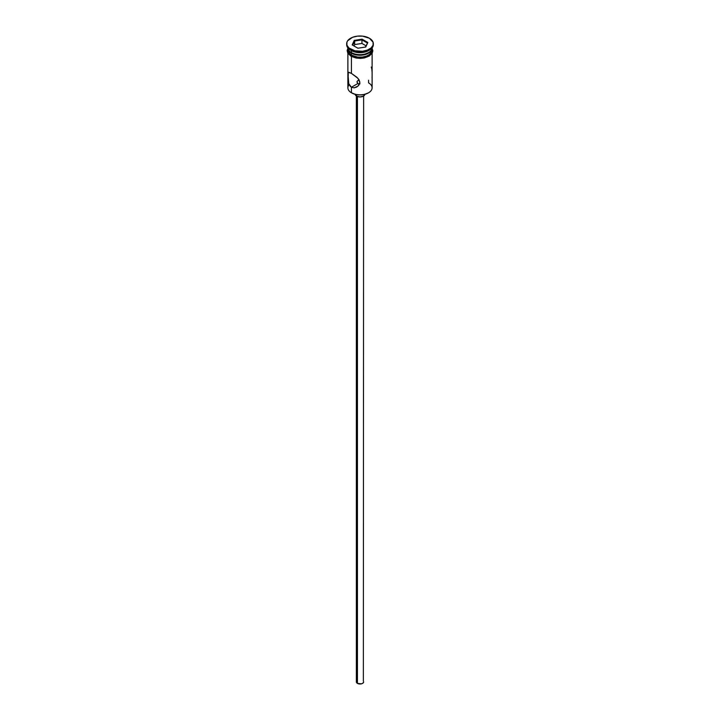 <?xml version="1.0" encoding="UTF-8"?>
<svg xmlns="http://www.w3.org/2000/svg" width="720" height="720" viewBox="0 0 720 720"><rect width="100%" height="100%" fill="white"/><g stroke="black" fill="none" stroke-linecap="round" stroke-linejoin="round"><path stroke-width="1.08" d="M368.568 80.208L368.568 82.881A12.114 6.993 180 0 1 368.568 92.772A12.114 6.993 180 0 1 351.432 92.772L351.774 92.97A11.637 6.714 0 0 0 368.226 92.97A11.637 6.714 0 0 0 368.397 92.871M358.848 80.28L357.858 80.595L358.848 80.28M357.201 81.234L357.858 80.595L357.201 81.234M356.967 82.062L357.858 83.52L357.03 81.639M357.426 96.534L357.426 683.388A3.636 2.097 0 0 0 361.395 683.838A3.636 2.097 0 0 0 363.636 681.903L363.024 683.064L361.395 683.838L357.426 683.388L357.426 96.534M355.158 94.329A4.851 2.799 0 0 0 356.571 96.138L356.571 94.644L356.571 96.138A4.851 2.799 0 0 0 361.719 96.777A4.851 2.799 0 0 0 364.842 94.329M347.886 53.289L347.886 87.822A12.114 6.993 0 0 0 351.432 92.772L351.432 87.237L357.858 83.52L351.432 87.237L350.307 86.346L348.75 83.691L348.048 80.397L348.3 72.315L351.432 73.377L356.823 77.229L358.974 79.632L359.883 82.359L358.002 86.121L354.114 87.849L351.432 87.237L348.75 83.691L347.922 73.251L348.741 72.234L351.432 73.377L351.432 56.457L351.432 73.377L358.002 78.39L359.883 82.359L358.965 85.041L356.796 87.003L354.114 87.849L351.432 87.237L351.432 92.772A12.114 6.993 0 0 0 364.635 94.293A12.114 6.993 0 0 0 372.114 87.822L372.114 53.289M346.671 43.695L346.671 44.685A13.329 7.695 0 0 0 350.577 50.13L350.577 49.14A13.329 7.695 180 0 1 346.671 43.695A13.329 7.695 180 0 1 354.897 36.585A13.329 7.695 180 0 1 369.423 38.25L362.601 36.144L357.399 36.144L352.593 37.296L347.688 40.752L346.923 42.192L346.923 45.198L348.912 47.97L354.897 50.805L362.601 51.246L367.407 50.094L371.088 47.97L373.077 45.198L373.077 42.192L369.423 38.25A13.329 7.695 180 0 1 373.329 43.695A13.329 7.695 180 0 1 365.103 50.805A13.329 7.695 180 0 1 350.577 49.14L350.577 50.13A13.329 7.695 0 0 0 365.103 51.795A13.329 7.695 0 0 0 373.329 44.685A13.329 7.695 0 0 0 373.302 44.19A13.329 7.695 180 0 1 369.423 50.13A13.329 7.695 180 0 1 350.577 50.13L351.432 50.625L351.432 52.605A12.114 6.993 0 0 0 364.437 54.162A12.114 6.993 0 0 0 372.114 47.898A12.114 6.993 180 0 1 368.568 52.605A12.114 6.993 180 0 1 351.432 52.605L351.945 52.902A11.394 6.579 0 0 0 368.055 52.902A11.394 6.579 0 0 0 368.307 52.749M368.973 50.373A12.114 6.993 180 0 1 351.432 50.625A12.114 6.993 0 0 0 368.568 50.625L369.423 50.13M372.114 75.294L372.114 73.764L372.114 75.294M347.886 48.249A12.114 6.993 180 0 0 351.432 53.199L357.633 55.107L364.635 54.711L370.08 52.137L371.889 49.617L372.105 47.952A12.114 6.993 180 0 1 372.114 48.249A12.114 6.993 180 0 1 364.635 54.711A12.114 6.993 180 0 1 351.432 53.199L351.432 55.17A12.114 6.993 0 0 0 364.635 56.691A12.114 6.993 0 0 0 372.114 50.229L370.08 54.117L366.732 56.043L362.367 57.087L357.633 57.087L351.432 55.17L351.432 53.199L348.804 50.922L347.895 47.952A12.114 6.993 180 0 0 347.886 48.249L347.886 50.229A12.114 6.993 0 0 0 351.432 55.17L348.804 52.902L347.886 50.229M371.97 48.753A12.24 7.065 180 0 1 365.85 56.439A12.24 7.065 180 0 1 351.342 55.224L351.045 56.241L351.342 55.224A12.24 7.065 180 0 1 347.886 49.239M368.568 92.772L364.455 94.428L360 94.941L355.545 94.428L351.432 92.772A12.114 6.993 180 0 1 349.173 84.69L349.173 84.69M354.258 40.383L362.097 39.168L367.839 42.48L365.742 47.007L357.903 48.222L352.161 44.91L354.258 40.383L352.161 44.91L357.903 48.222L365.742 47.007L367.839 42.48L365.4 47.061L367.839 42.48L362.097 39.168L354.258 40.383L354.654 44.568L354.006 45.972L354.654 44.568L354.654 41.004L361.953 39.879L361.953 43.443L354.654 44.568L361.953 43.443L361.953 39.879L367.299 42.966L361.953 39.879L362.097 39.168L361.953 39.879L354.654 41.004L354.258 40.383M351.432 52.605L351.945 52.902L351.432 52.605A12.114 6.993 180 0 1 347.886 47.898A12.114 6.993 0 0 0 351.432 52.605L351.432 50.625L350.577 50.13A13.329 7.695 180 0 1 346.698 44.19M351.945 52.902L355.644 54.324L360 54.828L364.356 54.324L368.568 52.605M372.006 48.852L372.006 51.606L368.658 55.224L364.68 56.754L360 57.294L355.32 56.754L351.342 55.224L347.994 51.606L347.994 48.852M351.342 56.214L353.196 57.096M355.32 57.744L360 58.284L364.68 57.744M366.804 57.096L370.179 55.143M371.304 53.919L372.24 51.219M347.76 51.219L348.696 53.919M347.886 51.219L348.111 49.851M371.889 49.851L372.114 51.219M351.432 50.625L350.577 50.13M371.7 68.652L371.259 67.05M372.078 72.072L371.844 69.489M372.024 77.805L372.114 76.554M359.415 83.862L360 83.808L359.415 83.862M358.317 83.727L358.848 83.835L358.317 83.727M364.851 94.158L363.429 96.138L360 96.957L356.571 96.138L355.149 94.158M356.364 96.012L356.364 681.903A3.636 2.097 0 0 0 357.426 683.388L356.436 682.308L356.643 681.102M363.357 681.102L363.636 96.012M352.701 45.225L354.654 41.004L352.701 45.225M365.994 45.774L361.953 43.443L365.994 45.774M372.114 48.249L372.114 50.229M373.329 43.695L373.329 44.685M372.114 48.15L372.843 50.85L372.231 53.091L369.279 56.052L364.293 57.96L360.468 58.392L356.058 58.032L351.045 56.241L347.787 53.127L347.157 50.562L347.886 48.15"/></g></svg>
